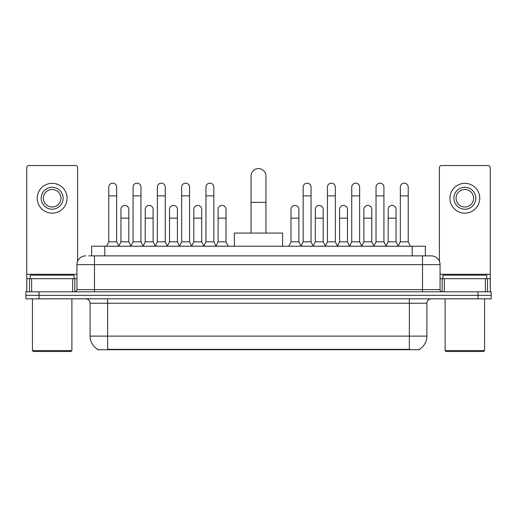 <?xml version="1.0" encoding="UTF-8"?>
<svg xmlns="http://www.w3.org/2000/svg" width="517" height="517" viewBox="0 0 517 517"><rect width="100%" height="100%" fill="white"/><g stroke="black" fill="none" stroke-linecap="round" stroke-linejoin="round"><path stroke-width="0.78" d="M88.782 255.87L94.482 255.87L88.782 255.87L91.638 255.87L91.638 246.221L425.362 246.221L425.362 255.87M419.449 349.285L419.449 349.718L97.551 349.718L97.551 349.285M97.681 349.363A15.348 15.348 0 0 1 90.1 336.121L107.639 336.121L107.639 349.363L409.361 349.363L409.361 336.121L426.9 336.121L426.9 303.233A4.388 4.388 0 0 1 431.288 298.845M90.1 336.121L90.1 303.233C89.835 300.571 88.375 299.104 85.712 298.845M419.319 349.363A15.348 15.348 0 0 0 426.9 336.121M39.008 291.827L491.15 291.827L491.15 295.336L25.85 295.336L25.85 298.845L39.008 298.845L39.008 295.336L25.85 295.336L25.85 291.827L39.008 291.827L39.008 295.336L491.15 295.336L491.15 298.845L39.008 298.845M85.712 255.87A8.77 8.77 0 0 0 76.943 264.639L76.943 289.636A2.191 2.191 0 0 1 74.745 291.827M431.288 255.87L422.518 255.87L431.288 255.87A8.77 8.77 0 0 1 440.057 264.639L440.057 289.636C440.187 290.968 440.917 291.698 442.255 291.827M440.057 264.639L94.482 264.639L94.482 255.87L422.518 255.87L422.518 289.636L440.057 289.636M72.664 291.827L72.664 278.676L31.66 278.676L31.66 291.827M77.602 261.305L77.602 167.721A2.191 2.191 0 0 0 75.404 165.53L28.92 165.53A2.191 2.191 0 0 0 26.729 167.721L26.729 278.676L31.66 278.676M72.664 278.676L76.943 278.676M26.729 291.827L26.729 278.676M52.165 187.277A10.967 10.967 0 0 0 41.198 198.244A10.967 10.967 0 0 0 52.165 209.204A10.967 10.967 0 0 0 63.126 198.244A10.967 10.967 0 0 0 52.165 187.277M52.165 189.474A8.77 8.77 0 0 0 43.389 198.244A8.77 8.77 0 0 0 52.165 207.013A8.77 8.77 0 0 0 60.935 198.244A8.77 8.77 0 0 0 52.165 189.474M52.165 213.153A14.909 14.909 0 0 0 67.074 198.244A14.909 14.909 0 0 0 52.165 183.335A14.909 14.909 0 0 0 37.25 198.244A14.909 14.909 0 0 0 52.165 213.153M71.023 351.47L33.308 351.47L32.429 350.597L71.895 350.597L71.023 351.47M32.429 298.845L32.429 350.597M71.895 298.845L71.895 350.597M74.093 278.676L74.093 275.167L30.238 275.167L30.238 278.676M251.042 233.064L251.042 176.051A7.458 7.458 0 0 1 258.5 168.6A7.458 7.458 0 0 1 265.958 176.051A7.458 7.458 0 0 0 258.5 168.6M265.958 233.064L265.958 176.051M282.618 246.221L282.618 233.064L234.382 233.064L234.382 246.221M106.586 246.221L108.777 241.833L116.674 241.833L118.865 246.221M116.674 241.833L116.674 187.102A3.949 3.949 0 0 0 112.725 183.16A3.949 3.949 0 0 1 112.977 183.167M108.777 241.833L108.777 195.878L116.674 195.878M108.777 195.878L108.777 187.102A3.949 3.949 0 0 1 112.725 183.16M130.885 246.221L133.076 241.833L140.967 241.833L143.164 246.221M140.967 241.833L140.967 187.102A3.949 3.949 0 0 0 137.024 183.16A3.949 3.949 0 0 1 137.27 183.167M133.076 241.833L133.076 195.878L140.967 195.878M133.076 195.878L133.076 187.102A3.949 3.949 0 0 1 137.024 183.16M155.178 246.221L157.368 241.833L165.266 241.833L167.456 246.221M165.266 241.833L165.266 187.102A3.949 3.949 0 0 0 161.317 183.16A3.949 3.949 0 0 1 161.562 183.167M157.368 241.833L157.368 195.878L165.266 195.878M157.368 195.878L157.368 187.102A3.949 3.949 0 0 1 161.317 183.16M179.477 246.221L181.667 241.833L189.558 241.833L191.755 246.221M189.558 241.833L189.558 187.102A3.949 3.949 0 0 0 185.616 183.16A3.949 3.949 0 0 1 185.862 183.167M181.667 241.833L181.667 195.878L189.558 195.878M181.667 195.878L181.667 187.102A3.949 3.949 0 0 1 185.616 183.16M203.769 246.221L205.96 241.833L213.857 241.833L216.048 246.221M213.857 241.833L213.857 187.102A3.949 3.949 0 0 0 209.908 183.16A3.949 3.949 0 0 1 210.154 183.167M205.96 241.833L205.96 195.878L213.857 195.878M205.96 195.878L205.96 187.102A3.949 3.949 0 0 1 209.908 183.16M300.952 246.221L303.143 241.833L311.04 241.833L313.231 246.221M311.04 241.833L311.04 187.102A3.949 3.949 0 0 0 307.092 183.16A3.949 3.949 0 0 1 307.337 183.167M303.143 241.833L303.143 195.878L311.04 195.878M303.143 195.878L303.143 187.102A3.949 3.949 0 0 1 307.092 183.16M325.245 246.221L327.442 241.833L335.333 241.833L337.523 246.221M335.333 241.833L335.333 187.102A3.949 3.949 0 0 0 331.384 183.16A3.949 3.949 0 0 1 331.636 183.167M327.442 241.833L327.442 195.878L335.333 195.878M327.442 195.878L327.442 187.102A3.949 3.949 0 0 1 331.384 183.16M349.544 246.221L351.734 241.833L359.632 241.833L361.822 246.221M359.632 241.833L359.632 187.102A3.949 3.949 0 0 0 355.683 183.16A3.949 3.949 0 0 1 355.929 183.167M351.734 241.833L351.734 195.878L359.632 195.878M351.734 195.878L351.734 187.102A3.949 3.949 0 0 1 355.683 183.16M373.836 246.221L376.033 241.833L383.924 241.833L386.115 246.221M383.924 241.833L383.924 187.102A3.949 3.949 0 0 0 379.976 183.16A3.949 3.949 0 0 1 380.228 183.167M376.033 241.833L376.033 195.878L383.924 195.878M376.033 195.878L376.033 187.102A3.949 3.949 0 0 1 379.976 183.16M398.135 246.221L400.326 241.833L408.223 241.833L410.414 246.221M408.223 241.833L408.223 187.102A3.949 3.949 0 0 0 404.275 183.16A3.949 3.949 0 0 1 404.52 183.167M400.326 241.833L400.326 195.878L408.223 195.878M400.326 195.878L400.326 187.102A3.949 3.949 0 0 1 404.275 183.16M118.8 246.092L120.926 241.833L128.823 241.833L130.95 246.092M128.823 241.833L128.823 209.385A3.949 3.949 0 0 0 125.12 205.443A3.949 3.949 0 0 1 128.823 209.385M120.926 241.833L120.926 218.155L128.823 218.155M120.926 218.155L120.926 209.385A3.949 3.949 0 0 1 125.12 205.443M143.099 246.092L145.225 241.833L153.116 241.833L155.242 246.092M153.116 241.833L153.116 209.385A3.949 3.949 0 0 0 149.419 205.443A3.949 3.949 0 0 1 153.116 209.385M145.225 241.833L145.225 218.155L153.116 218.155M145.225 218.155L145.225 209.385A3.949 3.949 0 0 1 149.419 205.443M167.392 246.092L169.518 241.833L177.415 241.833L179.541 246.092M177.415 241.833L177.415 209.385A3.949 3.949 0 0 0 173.712 205.443A3.949 3.949 0 0 1 177.415 209.385M169.518 241.833L169.518 218.155L177.415 218.155M169.518 218.155L169.518 209.385A3.949 3.949 0 0 1 173.712 205.443M191.684 246.092L193.817 241.833L201.708 241.833L203.834 246.092M201.708 241.833L201.708 209.385A3.949 3.949 0 0 0 198.011 205.443A3.949 3.949 0 0 1 201.708 209.385M193.817 241.833L193.817 218.155L201.708 218.155M193.817 218.155L193.817 209.385A3.949 3.949 0 0 1 198.011 205.443M215.983 246.092L218.109 241.833L226.007 241.833L228.197 246.221M226.007 241.833L226.007 209.385A3.949 3.949 0 0 0 222.304 205.443A3.949 3.949 0 0 1 226.007 209.385M218.109 241.833L218.109 218.155L226.007 218.155M218.109 218.155L218.109 209.385A3.949 3.949 0 0 1 222.304 205.443M288.803 246.221L290.993 241.833L298.891 241.833L301.017 246.092M298.891 241.833L298.891 209.385A3.949 3.949 0 0 0 295.194 205.443A3.949 3.949 0 0 1 298.891 209.385M290.993 241.833L290.993 218.155L298.891 218.155M290.993 218.155L290.993 209.385A3.949 3.949 0 0 1 295.194 205.443M313.166 246.092L315.292 241.833L323.183 241.833L325.316 246.092M323.183 241.833L323.183 209.385A3.949 3.949 0 0 0 319.487 205.443A3.949 3.949 0 0 1 323.183 209.385M315.292 241.833L315.292 218.155L323.183 218.155M315.292 218.155L315.292 209.385A3.949 3.949 0 0 1 319.487 205.443M337.459 246.092L339.585 241.833L347.482 241.833L349.608 246.092M347.482 241.833L347.482 209.385A3.949 3.949 0 0 0 343.786 205.443A3.949 3.949 0 0 1 347.482 209.385M339.585 241.833L339.585 218.155L347.482 218.155M339.585 218.155L339.585 209.385A3.949 3.949 0 0 1 343.786 205.443M361.758 246.092L363.884 241.833L371.775 241.833L373.901 246.092M371.775 241.833L371.775 209.385A3.949 3.949 0 0 0 368.078 205.443A3.949 3.949 0 0 1 371.775 209.385M363.884 241.833L363.884 218.155L371.775 218.155M363.884 218.155L363.884 209.385A3.949 3.949 0 0 1 368.078 205.443M386.05 246.092L388.177 241.833L396.074 241.833L398.2 246.092M396.074 241.833L396.074 209.385A3.949 3.949 0 0 0 392.371 205.443A3.949 3.949 0 0 1 396.074 209.385M388.177 241.833L388.177 218.155L396.074 218.155M388.177 218.155L388.177 209.385A3.949 3.949 0 0 1 392.371 205.443M485.34 291.827L485.34 278.676L444.336 278.676L444.336 291.827M490.271 291.827L490.271 278.676L490.271 291.827M485.34 278.676L490.271 278.676L490.271 167.721A2.191 2.191 0 0 0 488.08 165.53L441.596 165.53A2.191 2.191 0 0 0 439.398 167.721L439.398 261.305M440.057 278.676L444.336 278.676M464.835 187.277A10.967 10.967 0 0 0 453.874 198.244A10.967 10.967 0 0 0 464.835 209.204A10.967 10.967 0 0 0 475.802 198.244A10.967 10.967 0 0 0 464.835 187.277M464.835 189.474A8.77 8.77 0 0 0 456.065 198.244A8.77 8.77 0 0 0 464.835 207.013A8.77 8.77 0 0 0 473.611 198.244A8.77 8.77 0 0 0 464.835 189.474M464.835 213.153A14.909 14.909 0 0 0 479.75 198.244A14.909 14.909 0 0 0 464.835 183.335A14.909 14.909 0 0 0 449.926 198.244A14.909 14.909 0 0 0 464.835 213.153M483.692 351.47L445.977 351.47L445.105 350.597L484.571 350.597L483.692 351.47M445.105 298.845L445.105 350.597M484.571 298.845L484.571 350.597M486.762 278.676L486.762 275.167L442.907 275.167L442.907 278.676M407.609 349.718L407.609 349.285M109.391 349.718L109.391 349.285M104.796 255.87L104.796 246.221M412.204 255.87L412.204 246.221M409.361 298.845L409.361 303.233L90.1 303.233M426.9 303.233L409.361 303.233L409.361 336.121L107.639 336.121L107.639 298.845M477.992 298.845L477.992 291.827M94.482 291.827L94.482 264.639L76.943 264.639M76.943 289.636L422.518 289.636L422.518 291.827M76.943 274.288L26.729 274.288M74.823 278.676L74.823 291.827M26.761 278.676L26.761 291.827M29.501 291.827L29.501 278.676M251.042 202.367L265.958 202.367M490.271 274.288L440.057 274.288M490.239 291.827L490.239 278.676M487.499 278.676L487.499 291.827M442.177 291.827L442.177 278.676"/></g></svg>
